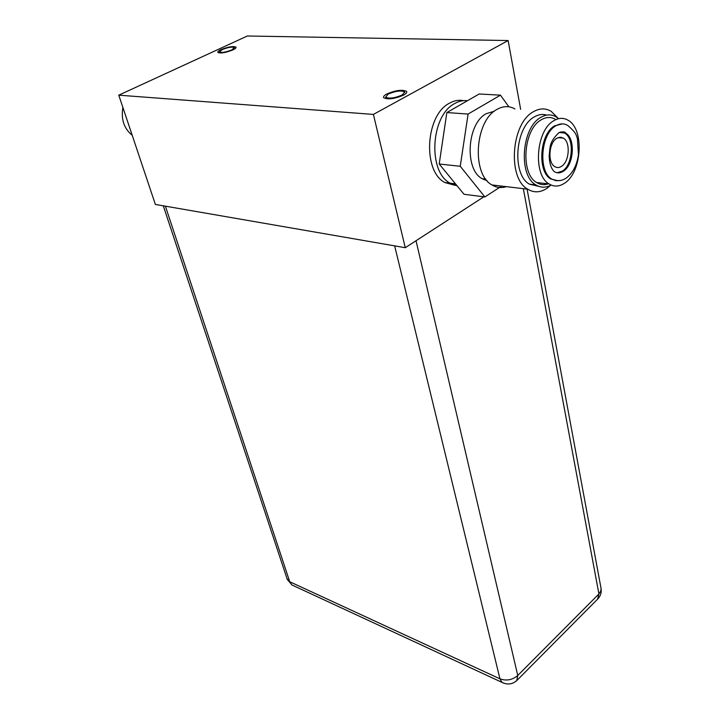<?xml version="1.0" encoding="UTF-8"?>
<svg xmlns="http://www.w3.org/2000/svg" width="720" height="720" viewBox="0 0 720 720"><rect width="100%" height="100%" fill="white"/><g stroke="black" fill="none" stroke-linecap="round" stroke-linejoin="round"><path stroke-width="1.08" d="M508.131 40.536L373.401 114.417L118.773 95.166L247.347 36L508.131 40.536L520.641 109.341M402.219 94.968L404.667 91.953C401.148 90.225 395.64 90.945 388.125 94.131L385.623 97.173C389.133 98.91 394.668 98.172 402.219 94.968M231.831 49.905L234.441 47.574C232.164 46.62 228.033 47.295 222.066 49.617L219.411 51.966C221.697 52.92 225.837 52.236 231.831 49.905M483.84 196.812L405.261 247.707L155.367 204.435L118.773 95.166M373.401 114.417L405.261 247.707M455.112 185.355L444.888 182.547C422.406 171.297 425.34 115.011 449.541 103.149C454.212 100.539 458.883 99.711 463.563 100.665M455.472 183.834L450.081 183.177L457.065 185.778L450.081 183.177C427.617 171.9 430.623 115.398 454.824 103.482C459 101.133 463.194 100.224 467.415 100.746C463.194 100.224 459 101.133 454.824 103.482C430.623 115.398 427.617 171.9 450.081 183.177L444.888 182.547M386.685 94.041C395.748 90.207 402.39 89.334 406.629 91.422C407.187 92.43 406.206 93.636 403.686 95.049C394.578 98.919 387.9 99.81 383.67 97.713C383.112 96.696 384.12 95.472 386.685 94.041M221.067 49.581C228.267 46.791 233.235 45.972 235.998 47.124C236.34 47.826 235.296 48.762 232.839 49.932C225.612 52.749 220.617 53.577 217.863 52.425C217.512 51.705 218.583 50.76 221.067 49.581M563.328 138.087C570.699 142.065 569.385 161.757 561.51 166.347C559.17 167.841 556.92 167.931 554.76 166.617C547.425 162.666 548.784 142.749 556.749 138.303L560.106 137.187L563.328 138.087L558.009 137.646M484.227 179.784L484.974 179.037M508.869 106.803L500.454 95.166L479.187 93.987L446.841 112.563L439.209 164.007L464.049 194.283L484.884 196.947L501.633 186.093M439.209 164.007L460.242 166.275L484.884 196.947M446.841 112.563L468.099 114.057L460.242 166.275M500.454 95.166L468.099 114.057M487.071 180.675L482.166 178.713C464.292 169.56 466.938 123.534 486.252 113.661L494.298 111.249M506.358 186.651C501.345 188.28 496.557 187.713 492.003 184.95C471.483 174.348 474.696 120.807 496.98 109.404C503.217 105.867 509.202 105.723 514.935 108.972M550.773 185.202L546.867 188.397C540.288 192.672 533.907 192.933 527.715 189.189C507.402 178.416 511.038 123.516 533.295 111.789C539.523 108.153 545.472 107.991 551.142 111.312L558.315 118.449M545.868 183.582L544.032 184.653M538.722 186.336L529.443 184.158C511.794 174.798 514.926 127.224 534.213 116.973C538.416 114.453 542.565 113.832 546.651 115.101M561.447 137.925L561.348 137.286M551.097 185.022C545.814 187.929 540.738 187.884 535.869 184.896C518.256 175.509 521.46 127.728 540.738 117.432C546.165 114.219 551.349 114.075 556.29 116.982L558.603 118.683M548.685 183.663C544.473 185.283 540.468 184.905 536.67 182.538C520.299 173.808 523.26 129.456 541.161 119.853C546.21 116.856 551.034 116.721 555.642 119.43M565.029 133.137L564.813 132.462M564.39 183.294C559.116 186.75 554.022 186.966 549.099 183.942C532.791 175.176 535.878 130.437 553.761 120.744C558.81 117.72 563.625 117.576 568.206 120.312C584.703 129.24 581.832 172.854 564.39 183.294M557.739 180.675L550.764 178.965C537.039 171.576 539.622 134.046 554.625 125.838L562.437 123.876M557.1 172.755L562.32 171.126C572.895 164.916 574.65 138.483 564.723 133.119L560.835 131.913M128.097 123.012L130.41 129.897M122.886 107.451C120.897 119.277 124.002 128.556 132.21 135.288M527.085 189.108L601.056 588.438L600.894 590.778L598.923 593.946L597.609 599.148M516.735 680.625L517.761 675.468C512.361 679.995 506.421 681.12 499.95 678.843L394.659 245.871M293.823 585.855L291.978 584.991L287.037 578.691M560.484 180.459L556.011 180.72L551.781 179.073C538.065 171.684 540.648 134.127 555.66 125.91C559.917 123.336 563.985 123.21 567.855 125.532C576.63 133.227 575.91 134.613 577.431 138.618L578.448 154.881C576.846 165.294 572.868 172.953 566.514 177.858C561.906 181.116 556.992 181.521 551.781 179.073L550.764 178.965M564.723 133.119L565.749 133.2C575.667 138.564 573.912 165.015 563.337 171.234C560.178 173.259 557.145 173.385 554.22 171.603C551.133 168.588 549.441 163.278 549.144 155.664C550.332 147.519 548.667 142.497 558.846 132.768C562.815 131.445 565.119 131.589 565.749 133.2L559.107 132.435M523.332 188.667L598.923 593.946L517.761 675.468L416.025 240.732M503.73 683.19L501.975 682.371L499.95 678.843L289.737 581.742L165.393 206.172M404.793 92.538L404.667 91.953M485.82 179.136L482.166 178.713M527.715 189.189L492.003 184.95M535.869 184.896L529.443 184.158M549.099 183.942L536.67 182.538M163.287 205.812L287.307 579.483L291.978 584.991L501.975 682.371C507.591 685.08 512.64 684.36 517.14 680.22L598.023 598.734C600.507 596.007 601.533 592.785 601.119 589.059"/></g></svg>
